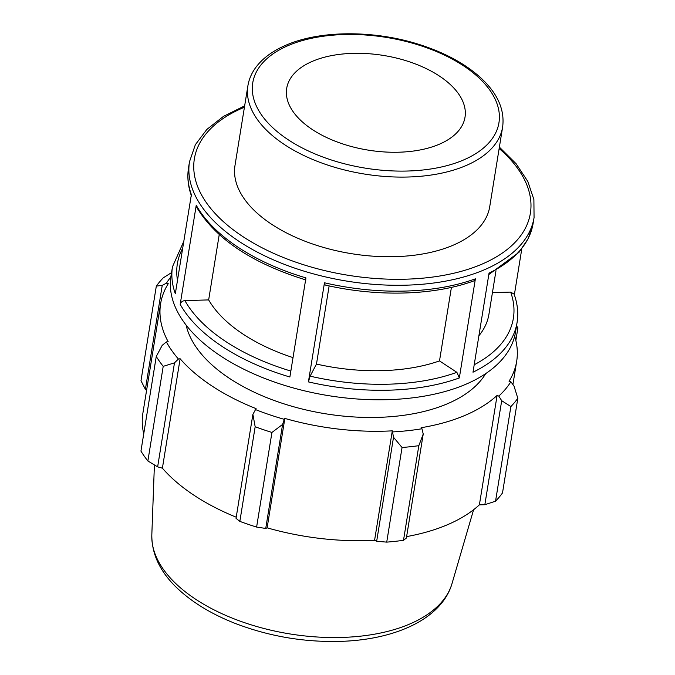 <?xml version="1.0" encoding="UTF-8"?>
<svg xmlns="http://www.w3.org/2000/svg" width="675" height="675" viewBox="0 0 675 675"><rect width="100%" height="100%" fill="white"/><g stroke="black" fill="none" stroke-linecap="round" stroke-linejoin="round"><path stroke-width="1.01" d="M312.601 61.248A90.315 47.95 -170.8 0 1 413.623 63.273A90.315 47.95 -170.8 0 1 465.007 117.222A90.315 47.95 -170.8 0 1 368.187 150.12A90.315 47.95 -170.8 0 1 286.698 88.341A90.315 47.95 -170.8 0 1 312.601 61.248M502.63 127.027L489.729 206.677A129.026 68.504 -170.8 0 1 368.322 255.8A129.026 68.504 -170.8 0 1 236.579 183.836A129.026 68.504 -170.8 0 1 235.001 165.417L247.902 85.776A129.026 68.504 9.2 0 0 364.314 174.023A129.026 68.504 9.2 0 0 502.63 127.027C504.883 109.89 497.669 93.555 480.98 78.013C465.472 63.88 445.011 52.743 419.605 44.609C374.549 30.071 320.498 30.139 286.251 45.065C272.649 50.844 262.406 58.421 255.513 67.812C251.497 73.381 248.957 79.372 247.902 85.776M244.645 105.865L223.501 116.362L206.862 129.414L195.345 144.712L189.498 161.755A174.53 92.661 9.2 0 0 192.333 188.73A174.53 92.661 9.2 0 0 371.697 284.175A174.53 92.661 9.2 0 0 534.06 217.569L533.107 223.459A174.53 92.661 -170.8 0 1 489.046 273.105L472.998 372.212A174.53 92.661 9.2 0 0 517.058 322.566L515.514 332.075A174.53 92.661 -170.8 0 1 353.152 398.68A174.53 92.661 -170.8 0 1 173.779 303.235A174.53 92.661 -170.8 0 1 170.952 276.269L172.496 266.76A174.53 92.661 9.2 0 0 175.323 293.726L191.371 194.619A174.53 92.661 -170.8 0 1 188.544 167.645C187.059 177.01 188.047 186.486 191.498 196.096M305.952 279.973C252.357 263.402 215.89 239.119 196.552 207.115L196.239 205.234L180.191 304.341C180.799 302.138 182.368 300.89 184.916 300.603L208.659 299.911A145.437 77.22 -170.8 0 0 293.017 357.615M180.191 304.341A174.53 92.661 9.2 0 0 289.879 377.004L305.935 277.898A174.53 92.661 -170.8 0 1 196.239 205.234M324.987 284.285C324.346 285.356 324.177 284.85 324.464 282.783L308.407 381.898L310.103 376.161L316.474 364.061A145.437 77.22 -170.8 0 0 439.501 360.914L451.415 287.373M439.501 360.914L456.882 372.33L459.329 377.941L475.386 278.834L473.951 280.859C433.738 295.667 376.709 297.127 324.481 284.858M514.35 294.832L521.783 248.923M492.438 292.629L510.663 292.098L514.097 294.123C517.556 303.725 518.543 313.208 517.058 322.566M495.982 270.726L488.928 314.297A145.437 77.22 -170.8 0 1 478.904 335.745M219.232 234.63L208.659 299.911M329.138 285.896L316.474 364.061M516.316 327.139L517.885 327.932A193.919 102.954 9.2 0 0 516.527 325.806M171.543 272.607L163.274 277.838A193.919 102.954 9.2 0 0 156.322 286.107L162.236 285.373L166.43 283.171A182.284 96.778 -170.8 0 1 170.843 276.986M166.43 283.171L168.261 283.702A180.343 95.749 9.2 0 0 160.625 303.64A180.343 95.749 9.2 0 0 168.218 341.812L166.387 341.913L162.194 345.355L156.262 356.476A193.919 102.954 9.2 0 0 163.207 366.348L174.488 362.846L178.419 359.032A182.284 96.778 -170.8 0 1 166.387 341.913M178.419 359.032L180.124 358.754A180.343 95.749 9.2 0 0 256.078 408.637L252.889 414.34L255.167 426.743A193.919 102.954 9.2 0 0 271.941 432.447L282.589 424.432L284.268 419.335A182.284 96.778 -170.8 0 1 255.192 409.455M284.268 419.335L284.85 418.416A180.343 95.749 9.2 0 0 392.31 430.844L393.517 437.265L402.055 447.5A193.919 102.954 9.2 0 0 418.829 445.677L423.225 434.042L421.976 428.752A182.284 96.778 -170.8 0 1 392.884 431.899M421.976 428.752L421.09 427.731A180.343 95.749 9.2 0 0 497.104 395.423L498.808 396.098L501.694 400.697L510.874 406.569A193.919 102.954 9.2 0 0 517.826 398.301L514.013 386.058L510.874 381.763A182.284 96.778 -170.8 0 1 498.808 396.098M510.874 381.763L509.043 381.24A180.343 95.749 9.2 0 0 516.679 361.302A180.343 95.749 9.2 0 0 514.671 336.175M485.722 373.604A155.132 82.367 -170.8 0 1 325.485 413.775A155.132 82.367 -170.8 0 1 186.114 325.08M517.826 398.301L502.504 492.936A193.919 102.954 -170.8 0 1 495.543 501.204L510.874 406.569M418.829 445.677L403.498 540.312L406.375 538.059L423.225 434.042M284.85 418.416L267.123 527.833L265.739 528.441L282.589 424.432M271.941 432.447L256.61 527.074L265.739 528.441M180.124 358.754L162.397 468.18L157.638 466.855L174.488 362.846M163.207 366.348L147.876 460.983L157.638 466.855M146.593 390.26L145.395 389.382L162.236 285.373M156.322 286.107L140.991 380.742L145.395 389.382M501.694 400.697L484.844 504.714L495.543 501.204M484.844 504.714L479.385 504.849A180.343 95.749 -170.8 0 1 406.612 536.591M403.498 540.312A193.919 102.954 -170.8 0 1 386.724 542.126L402.055 447.5M393.517 437.265L376.667 541.274L386.724 542.126M376.667 541.274L374.583 540.27A180.343 95.749 -170.8 0 1 267.123 527.833M256.61 527.074A193.919 102.954 -170.8 0 1 239.844 521.378L255.167 426.743M252.889 414.34L236.039 518.349L239.844 521.378M236.225 517.202A180.343 95.749 -170.8 0 1 162.397 468.18M147.876 460.983A193.919 102.954 -170.8 0 1 140.94 451.102L156.262 356.476M143.733 433.865A180.343 95.749 -170.8 0 1 142.906 413.058L160.625 303.64M392.31 430.844L374.583 540.27M497.104 395.423L479.385 504.849M515.852 340.504L517.885 327.932M288.529 45.428A124.698 66.201 -170.8 0 1 495.205 99.293A124.698 66.201 -170.8 0 1 343.828 163.62A124.698 66.201 -170.8 0 1 288.529 45.428M475.386 278.834A174.53 92.661 -170.8 0 1 324.464 282.783M308.407 381.898A174.53 92.661 9.2 0 0 459.329 377.941M177.491 280.336A170.201 90.366 -170.8 0 1 182.697 248.223M290.841 371.056A170.201 90.366 -170.8 0 1 184.916 300.603M456.882 372.33A170.201 90.366 -170.8 0 1 310.103 376.161M510.663 292.098A170.201 90.366 -170.8 0 1 474.204 364.762M499.154 148.5A170.201 90.366 -170.8 0 1 429.992 277.4A170.201 90.366 -170.8 0 1 197.117 185.136A170.201 90.366 -170.8 0 1 244.426 107.241M151.816 535.013C151.74 555.576 161.409 574.4 180.816 591.477C195.143 604.074 212.988 614.613 234.36 623.092C269.578 636.702 306.104 642.752 343.955 641.25C397.761 638.828 441.965 617.937 451.997 583.63A152.373 80.899 -170.8 0 1 289.828 633.918A152.373 80.899 -170.8 0 1 151.816 535.013L154.406 464.923M189.498 161.755L188.544 167.645M533.107 223.459L528.289 238.503L519.05 252.256L488.81 274.556M183.811 241.296L172.496 266.76M534.06 217.569L533.891 199.547L527.791 181.398L516.13 163.755L499.373 147.125M451.997 583.63L473.588 509.743M516.679 361.302L512.907 384.556"/></g></svg>
